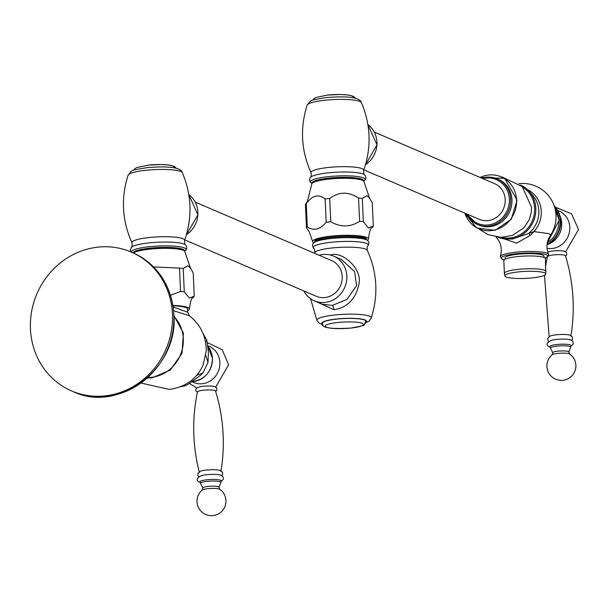 <?xml version="1.0" encoding="UTF-8"?>
<svg xmlns="http://www.w3.org/2000/svg" width="609" height="609" viewBox="0 0 609 609"><rect width="100%" height="100%" fill="white"/><g stroke="black" fill="none" stroke-linecap="round" stroke-linejoin="round"><path stroke-width="0.91" d="M197.582 392.31C194.537 390.217 195.2 388.397 199.577 386.852A9.059 1.545 -2.6 0 1 212.998 386.243A9.059 1.545 -2.6 0 1 214.848 386.685M199.303 472.203C192.513 445.56 191.904 418.786 197.468 391.869A9.059 1.545 -2.6 0 1 205.111 390.064A9.059 1.545 -2.6 0 1 215.023 390.628A9.059 1.545 177.4 0 1 215.548 391.054C223.541 417.348 225.36 444.068 221.006 471.221M198.77 476.763L197.994 475.781L197.887 473.429L200.597 471.183A10.871 1.857 -2.6 0 1 210.067 469.79A10.871 1.857 -2.6 0 1 219.628 470.323A10.871 1.857 -2.6 0 1 220.367 470.567M199.95 482.32L199.661 482.206C195.801 480.356 196.425 478.141 201.549 475.568A11.129 1.903 -2.6 0 1 219.08 474.769A11.129 1.903 -2.6 0 1 220.823 475.226M221.174 480.752A10.612 1.812 177.4 0 0 220.557 480.273A10.612 1.812 -2.6 0 0 209.001 479.603A10.612 1.812 -2.6 0 0 200.003 481.711L200.62 483.615A10.224 1.743 -2.6 0 1 200.574 483.569A10.224 1.743 -2.6 0 1 208.118 481.277A10.224 1.743 -2.6 0 1 220.268 481.841A10.224 1.743 177.4 0 1 220.778 482.655A10.224 1.743 177.4 0 1 220.732 482.701L221.174 480.752M205.545 341.725L206.809 340.134L208.423 351.949L207.996 362.401L205.827 355.648M184.497 384.926L184.839 385.916L188.303 384.195L201.16 374.801L202.98 372.898L196.76 375.289M173.649 310.704L189.46 315.827C200.612 324.749 206.215 336.442 206.276 350.898L202.995 365.4C196.547 379.11 185.311 387.126 169.287 389.448L141.037 383.046M172.438 313.993A75.569 70.218 -66.8 0 0 131.224 252.065A75.569 70.218 -66.8 0 0 30.45 329.043A75.569 70.218 113.2 0 0 71.656 390.97A75.569 70.218 113.2 0 0 172.438 313.993M187.602 310.773A27.953 4.773 177.4 0 0 189.338 308.984A27.953 4.773 177.4 0 0 187.671 307.484A27.953 4.773 177.4 0 0 172.948 305.406M173.2 306.982L187.671 312.234L187.526 309.083A26.141 4.461 177.4 0 0 173.009 305.756M170.512 295.266L180.546 291.406A33.647 5.747 -2.6 0 1 184.276 291.78L189.445 298.144L194.241 296.05A33.647 5.747 -2.6 0 1 193.89 296.484C193.015 299.095 191.249 294.878 189.338 308.984M194.241 296.05L193.182 272.741L190.465 268.158L187.975 265.722L183.21 268.47L184.276 291.78M180.546 291.406L179.488 268.097A33.647 5.747 -2.6 0 1 183.21 268.47M179.488 268.097L153.529 266.917M190.465 268.158L184.923 251.768A26.141 4.461 177.4 0 0 183.37 250.352A26.141 4.461 177.4 0 0 157.388 248.556A26.141 4.461 177.4 0 0 133.44 253.017M134.878 252.217A24.33 4.156 -2.6 0 1 156.802 247.878A24.33 4.156 -2.6 0 1 181.619 249.507A24.33 4.156 -2.6 0 1 182.578 250.055M132.96 252.804A25.883 4.415 -2.6 0 1 149.974 248.16A25.883 4.415 177.4 0 1 184.565 251.075M195.223 202.127L331.639 260.622A19.412 18.034 113.2 0 1 342.22 276.532A19.412 18.034 113.2 0 1 316.337 296.301L184.793 239.893M316.025 301.524L334.006 309.745A5.176 1.698 84 0 0 332.164 305.452L322.092 304.127L314.396 300.823A24.33 22.602 113.2 0 0 325.077 302.407A24.33 22.602 -66.8 0 0 346.445 281.8A24.33 22.602 -66.8 0 0 333.572 256.107A24.33 22.602 -66.8 0 0 322.899 254.516A24.33 22.602 113.2 0 0 319.116 255.255M314.396 300.823A24.33 22.602 113.2 0 1 303.815 290.935M332.164 305.452L346.932 299.483L356.608 285.644L354.583 271.553L341.268 259.404L333.572 256.107M334.006 309.745C348.234 307.339 356.684 297.984 359.371 281.67C360.376 267.328 342.433 251.852 331.502 254.707L329.964 254.935M313.78 242.74A27.397 4.674 177.4 0 1 331.288 238.5A27.397 4.674 177.4 0 1 367.334 240.311L365.796 239.177A25.883 4.415 177.4 0 0 331.745 237.472A25.883 4.415 177.4 0 0 315.211 241.476L313.78 242.74C312.189 244.201 312.166 246.066 313.719 248.327C314.472 248.708 314.807 250.162 314.724 252.697L314.518 253.283M366.374 239.603L366.352 239.048A25.883 4.415 177.4 0 0 331.699 236.452A25.883 4.415 177.4 0 0 314.64 241.4L314.67 241.956M367.372 240.334A27.953 4.773 177.4 0 0 368.415 238.941A27.953 4.773 177.4 0 0 366.755 237.441A27.953 4.773 177.4 0 0 335.612 235.736A27.953 4.773 177.4 0 0 312.577 241.476A27.953 4.773 177.4 0 0 313.742 242.77M312.577 241.476L309.258 231.915L306.464 227.758A33.647 5.747 -2.6 0 1 307.317 226.898C313.871 231.154 320.167 229.593 326.196 222.239A33.647 5.747 -2.6 0 1 330.778 221.752C340.659 227.423 350.274 227.294 359.622 221.356A33.647 5.747 -2.6 0 1 363.352 221.729L368.529 228.101L373.317 226.008A33.647 5.747 -2.6 0 1 372.974 226.441C372.099 229.053 370.325 224.835 368.415 238.941M306.464 227.758L305.406 204.449A33.647 5.747 -2.6 0 1 305.528 204.274A33.647 5.747 -2.6 0 1 306.258 203.596L307.317 226.898M373.317 226.008L372.259 202.698L369.549 198.115L367.06 195.679L362.294 198.42L363.352 221.729M359.622 221.356L358.564 198.047A33.647 5.747 -2.6 0 1 362.294 198.42M330.778 221.752L329.72 198.443C339.03 191.599 348.645 191.47 358.564 198.047M326.196 222.239L325.137 198.93A33.647 5.747 -2.6 0 1 329.72 198.443M325.137 198.93C318.537 193.769 312.25 195.329 306.258 203.596M369.549 198.115L364.007 181.718A26.141 4.461 177.4 0 0 362.446 180.302A26.141 4.461 177.4 0 0 333.283 178.711A26.141 4.461 177.4 0 0 311.785 184.093L307.301 201.678L305.528 204.274M313.962 182.175A24.33 4.156 -2.6 0 1 335.879 177.828A24.33 4.156 -2.6 0 1 360.703 179.465A24.33 4.156 -2.6 0 1 361.662 180.005M312.074 183.378A25.883 4.415 -2.6 0 1 329.05 178.117A25.883 4.415 177.4 0 1 363.649 181.033M363.87 169.842L479.321 219.354A19.412 18.034 -66.8 0 0 505.204 199.585A19.412 18.034 -66.8 0 0 494.622 183.674L374.299 132.077M466.41 213.82A24.855 23.096 -66.8 0 0 477.525 224.515L478.811 225.064A24.855 23.096 113.2 0 0 489.72 226.685A24.855 23.096 -66.8 0 0 511.956 199.744A24.855 23.096 -66.8 0 0 498.406 179.373L497.119 178.825A24.855 23.096 -66.8 0 0 486.21 177.196M520.566 185.037A28.387 26.377 113.2 0 1 529.061 191.234A28.387 26.377 113.2 0 1 535.813 208.202A28.387 26.377 113.2 0 1 508.53 239.093L512.709 238.964L533.994 231.61L548.823 233.628A26.895 4.59 -2.6 0 1 550.231 235.675A33.388 33.388 0 0 0 518.876 183.659M496.031 236.939A33.388 33.388 0 0 0 496.944 238.096L496.815 237.053M504.138 238.85L516.577 243.158L530.195 235.447L533.994 231.61A26.918 25.007 113.2 0 0 527.508 189.635M530.195 235.447L528.779 233.255A25.883 24.048 -66.8 0 0 538.836 210.752A25.883 24.048 113.2 0 0 532.677 195.283L529.061 191.234L520.535 185.007M505.074 259.267L505.013 257.965A19.511 3.334 -2.6 0 1 521.068 253.945A19.511 3.334 -2.6 0 1 542.84 255.133A19.511 3.334 -2.6 0 1 543.997 256.191L544.058 257.493M546.014 271.462A20.835 3.555 -2.6 0 0 544.773 270.335A20.835 3.555 -2.6 0 0 521.532 269.064A20.835 3.555 -2.6 0 0 504.389 273.35L503.81 260.568A20.835 3.555 -2.6 0 1 520.946 256.282A20.835 3.555 -2.6 0 1 544.195 257.554A20.835 3.555 177.4 0 1 545.436 258.68L545.786 274.141A20.508 3.502 177.4 0 0 544.583 272.87A20.508 3.502 177.4 0 0 521.243 271.652A20.508 3.502 177.4 0 0 504.853 275.999A20.508 3.502 177.4 0 0 506.049 276.95A20.508 3.502 177.4 0 0 528.475 278.237A20.508 3.502 177.4 0 0 545.786 274.141M554.091 205.522A24.33 22.602 113.2 0 1 559.412 214.193A24.33 22.602 113.2 0 1 560.661 220.892A24.33 22.602 -66.8 0 1 547.004 244.81L549.63 243.608A20.143 18.719 -66.8 0 0 561.696 223.442A20.143 18.719 113.2 0 0 560.661 217.893L559.412 214.193M547.773 252.111L549.493 251.578A9.059 1.545 -2.6 0 1 562.906 250.969A9.059 1.545 -2.6 0 1 564.756 251.41M548.557 255.841A9.059 1.545 -2.6 0 1 557.189 254.676A9.059 1.545 -2.6 0 1 564.939 255.354A9.059 1.545 177.4 0 1 565.464 255.78C573.45 282.074 575.269 308.793 570.922 335.947M548.686 341.489L547.91 340.507L547.796 338.155L550.513 335.909A10.871 1.857 -2.6 0 1 559.983 334.516A10.871 1.857 -2.6 0 1 569.537 335.049A10.871 1.857 -2.6 0 1 570.275 335.293M549.858 347.046L549.577 346.932C545.71 345.082 546.342 342.867 551.457 340.294A11.129 1.903 -2.6 0 1 568.989 339.495A11.129 1.903 -2.6 0 1 570.732 339.951M571.082 345.478A10.612 1.812 177.4 0 0 570.473 344.998A10.612 1.812 -2.6 0 0 558.91 344.329A10.612 1.812 -2.6 0 0 549.912 346.437L550.528 348.34A10.224 1.743 -2.6 0 1 550.483 348.295A10.224 1.743 -2.6 0 1 558.034 346.003A10.224 1.743 -2.6 0 1 570.176 346.567A10.224 1.743 177.4 0 1 570.686 347.381A10.224 1.743 177.4 0 1 570.641 347.427L571.082 345.478M336.83 319.078A21.741 3.715 -2.6 0 1 365.94 321.263C362.621 326.18 369.069 324.574 350.883 328.053C330.238 329.34 320.783 327.741 322.504 323.234A21.741 3.715 177.4 0 1 336.83 319.078M207.89 345.821A19.671 18.278 113.2 0 1 219.879 362.424A19.671 18.278 -66.8 0 1 211.049 380.427A19.671 18.278 -66.8 0 1 192.193 381.752M218.89 487.269A8.024 1.37 177.4 0 0 218.41 486.797A8.024 1.37 -2.6 0 0 209.359 486.317A8.024 1.37 -2.6 0 0 202.866 487.992L202.218 490.047A8.983 1.53 -2.6 0 1 210.387 488.487A8.983 1.53 -2.6 0 1 219.423 489.096A8.983 1.53 177.4 0 1 219.72 489.255L218.89 487.269L220.778 482.655M219.925 489.461A8.983 1.53 177.4 0 0 219.72 489.255A14.494 14.494 0 0 1 205.781 514.506A14.494 14.494 0 0 1 202.218 490.047M192.771 381.615A21.422 19.899 113.2 0 0 212.434 358.351A21.422 19.899 -66.8 0 0 207.943 346.27L212.465 358.419C211.825 371.551 205.256 379.278 192.771 381.615L192.353 381.645M173.999 316.551A35.596 33.076 113.2 0 1 180.98 353.54A35.596 33.076 113.2 0 1 151.466 377.321A35.596 33.076 -66.8 0 1 147.858 377.504M132.633 252.666A75.569 70.218 -66.8 0 1 173.839 314.594A75.569 70.218 113.2 0 1 73.065 391.572C118.785 413.785 178.65 368.042 173.938 314.678C171.563 285.347 157.8 264.679 132.633 252.666L131.224 252.065M131.377 252.126A27.397 4.674 -2.6 0 1 149.403 246.691A27.397 4.674 -2.6 0 1 176.595 246.348A27.397 4.674 -2.6 0 1 185.532 250.436C187.123 248.974 187.138 247.109 185.585 244.848C184.832 244.468 184.497 243.006 184.58 240.479A26.377 4.507 177.4 0 0 149.327 237.518A26.377 4.507 -2.6 0 0 132.016 242.869C122.089 220.801 120.78 198.229 128.096 175.156A27.215 4.644 -2.6 0 1 145.993 170.261A27.215 4.644 -2.6 0 1 182.357 172.69C191.728 195.009 192.474 217.603 184.58 240.479M131.072 251.997L130.326 250.002L131.415 247.307A27.55 4.705 -2.6 0 1 149.175 242.892A27.55 4.705 -2.6 0 1 185.585 244.848M173.626 167.757A19.107 3.266 177.4 0 0 167.483 164.887A19.107 3.266 177.4 0 0 148.459 165.123L161.111 164.544L168.145 164.955L172.994 165.907L175.088 166.927L176.359 168.343M186.43 234.754A24.33 22.602 -66.8 0 0 188.813 194.636M331.502 254.707A5.176 1.698 -96 0 1 331.448 255.323M365.636 322.892L369.069 321.042L371.216 318.02C378.532 294.946 377.222 272.375 367.288 250.307A26.377 4.507 -2.6 0 0 332.057 247.97A26.377 4.507 177.4 0 0 314.724 252.697M371.216 318.02A27.215 4.644 177.4 0 0 334.821 314.982A27.215 4.644 177.4 0 0 316.954 320.486L319.382 323.31L322.945 324.825M367.334 240.311C369.046 241.621 369.237 243.471 367.897 245.869A27.55 4.705 177.4 0 0 331.41 242.253A27.55 4.705 177.4 0 0 313.719 248.327M311.983 183.499L311.054 182.822A27.397 4.674 -2.6 0 1 328.479 176.64A27.397 4.674 -2.6 0 1 355.679 176.305A27.397 4.674 -2.6 0 1 364.608 180.386C366.199 178.924 366.222 177.067 364.669 174.806C363.916 174.418 363.581 172.964 363.664 170.436A26.377 4.507 177.4 0 0 328.403 167.467A26.377 4.507 -2.6 0 0 311.1 172.819C301.166 150.75 299.856 128.179 307.172 105.106A27.215 4.644 -2.6 0 1 325.069 100.211A27.215 4.644 -2.6 0 1 361.434 102.647C370.812 124.959 371.551 147.561 363.664 170.436M311.054 182.822C309.342 181.512 309.151 179.655 310.499 177.265A27.55 4.705 -2.6 0 1 328.259 172.849A27.55 4.705 -2.6 0 1 364.669 174.806M352.71 97.714A19.107 3.266 177.4 0 0 346.567 94.844A19.107 3.266 177.4 0 0 327.535 95.073L340.187 94.494L347.221 94.905L352.071 95.864L354.172 96.877L355.443 98.3M365.514 164.712A24.33 22.602 -66.8 0 0 367.897 124.594M467.529 214.299A23.82 22.137 -66.8 0 0 488.037 224.965A23.82 22.137 -66.8 0 0 509.352 199.143A23.82 22.137 -66.8 0 0 485.906 178.064A23.82 22.137 -66.8 0 0 482.83 178.62M486.089 177.211A24.855 23.096 -66.8 0 0 481.711 178.14M466.372 213.805L477.525 224.515A24.855 23.096 -66.8 0 0 488.433 226.137A24.855 23.096 -66.8 0 0 510.273 205.081A24.855 23.096 -66.8 0 0 497.119 178.825L486.149 177.189L481.673 178.125M480.128 177.463A28.258 26.256 113.2 0 1 516.554 200.003A28.258 26.256 113.2 0 1 494.927 229.974A28.258 26.256 113.2 0 1 464.827 213.135M522.849 187.229A27.55 25.601 113.2 0 1 534.626 208.111A27.55 25.601 113.2 0 1 501.352 237.35M498.147 237.206L508.53 239.093A28.387 26.377 113.2 0 1 498.185 237.213M545.093 258.087L548.07 256.496L548.595 254.318A24.246 4.141 177.4 0 0 547.217 253.283A24.246 4.141 177.4 0 0 520.969 251.745A24.246 4.141 177.4 0 0 500.263 256.518C502.28 249.629 501.169 243.493 496.944 238.096M545.047 258.041A23.279 3.974 177.4 0 0 546.372 254.76A23.279 3.974 177.4 0 0 516.599 253.687A23.279 3.974 177.4 0 0 502.638 259.396A23.279 3.974 177.4 0 0 504.138 259.898M554.852 207.913A24.246 22.525 113.2 0 1 558.872 220.169A24.246 22.525 113.2 0 1 547.278 242.831M554.243 205.956A24.33 22.602 113.2 0 1 560.219 220.709A24.33 22.602 113.2 0 1 547.049 244.361M547.011 248.251A19.671 18.278 -66.8 0 0 569.796 227.149A19.671 18.278 113.2 0 0 557.821 210.554M568.798 351.994A8.024 1.37 177.4 0 0 568.326 351.522A8.024 1.37 -2.6 0 0 559.268 351.043A8.024 1.37 -2.6 0 0 552.782 352.718L552.127 354.773A8.983 1.53 -2.6 0 1 560.295 353.212A8.983 1.53 -2.6 0 1 569.331 353.821A8.983 1.53 177.4 0 1 569.636 353.981L568.798 351.994L570.686 347.381M569.834 354.187A8.983 1.53 177.4 0 0 569.636 353.981A14.494 14.494 0 0 1 555.697 379.232A14.494 14.494 0 0 1 552.127 354.773M365.849 322.26A22.373 3.821 177.4 0 0 359.287 318.758A22.373 3.821 177.4 0 0 336.617 318.987A22.373 3.821 177.4 0 0 322.686 324.224M337.866 322.488A19.107 3.266 -2.6 0 1 362.309 323.364A19.107 3.266 -2.6 0 1 350.853 328.053A19.107 3.266 177.4 0 1 326.409 327.17A19.107 3.266 177.4 0 1 337.866 322.488M207.448 342.646L222.224 349.703L228.641 364.791L215.731 387.035M189.513 383.457L196.776 388.009M215.655 391.397L216.827 390.125L216.728 388.04L215.266 386.806L212.998 386.243M221.95 475.713L222.635 474.662L222.529 472.31L219.628 470.323M219.08 474.769L221.295 475.37L223.198 477.083L223.297 479.336L221.28 481.346M200.574 483.569L202.866 487.992M206.809 340.134L203.071 333.565M180.226 386.829L184.839 385.916M202.98 372.898L207.996 362.401M147.271 378.029L151.968 377.877L170.254 370.12L181.992 353.357L183.4 333.039L173.976 315.759M73.065 391.572L71.656 390.97M184.672 251.19L185.532 250.436M131.415 247.307C132.13 246.858 132.328 245.381 132.016 242.869M128.096 175.156C133.074 169.766 128.164 170.855 147.172 167.612C163.022 166.341 180.744 166.249 182.357 172.69M133.668 170.284L134.81 168.754L136.774 167.559L148.429 165.123M188.813 194.629L197.902 214.87L186.415 234.83M310.514 298.646L316.954 320.486M367.897 245.869C367.181 246.318 366.976 247.794 367.288 250.307M363.756 181.147L364.608 180.386M310.499 177.265C311.207 176.816 311.412 175.331 311.1 172.819M307.172 105.106C312.151 99.724 307.24 100.812 326.249 97.569C342.098 96.298 359.828 96.199 361.434 102.647M312.752 100.241L313.886 98.704L315.858 97.516L327.513 95.073M367.889 124.586L376.986 144.828L365.491 164.788M480.021 177.417L504.655 178.384L517.064 200.133L511.294 219.255L495.147 230.339L476.55 227.888L464.72 213.097M501.786 176.869L522.172 186.537L531.528 207.235L531.352 211.962L529.335 219.567L523.923 227.842L512.306 235.432L501.009 237.35L487.832 234.549L479.321 229.235M548.595 254.318C545.969 247.65 546.517 241.43 550.231 235.675M500.263 256.518L502.181 259.327L504.092 259.944M504.389 273.35L504.853 275.999M554.715 207.448L559.123 220.275L547.217 243.136M560.661 217.893L561.696 223.457C561.658 232.661 557.638 239.375 549.63 243.608M565.639 251.761L578.55 229.509L571.539 213.828L555.667 207.296M565.571 256.123L566.735 254.851L566.636 252.765L565.175 251.532L562.906 250.969M549.128 336.579L544.492 275.298M545.748 265.524L547.278 257.097M571.859 340.439L572.544 339.388L572.437 337.036L569.537 335.049M568.989 339.495L571.204 340.096L573.115 341.809L573.214 344.062L571.196 346.072M550.483 348.295L552.782 352.718M187.671 312.234L189.46 315.827"/></g></svg>

